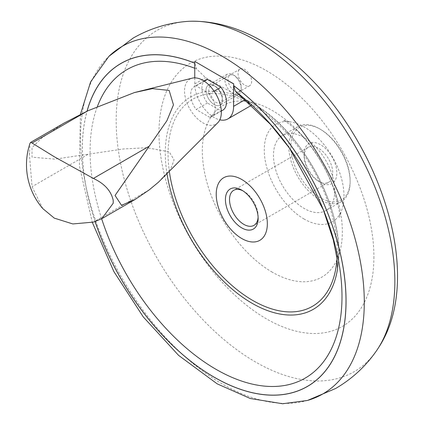 <?xml version="1.0" encoding="UTF-8"?>
<svg xmlns="http://www.w3.org/2000/svg" width="425" height="425" viewBox="0 0 425 425"><rect width="100%" height="100%" fill="white"/><g stroke="black" fill="none" stroke-linecap="round" stroke-linejoin="round"><path stroke-width="0.32" stroke-dasharray="2.12 1.59" d="M376.21 351.183A197.062 113.772 60 0 1 255.515 361.988A197.062 113.772 60 0 1 120.918 165.001A197.062 113.772 60 0 1 185.879 21.521M373.91 256.822A151.975 87.747 60 0 1 266.448 318.867A151.975 87.747 60 0 1 158.982 132.738A151.975 87.747 60 0 1 266.448 70.688A151.975 87.747 60 0 1 373.91 256.822M194.762 63.128L194.863 61.423M222.36 99.838A11.565 6.678 60 0 1 214.184 104.561A11.565 6.678 60 0 1 206.008 90.397A11.565 6.678 60 0 1 214.184 85.675A11.565 6.678 60 0 1 222.36 99.838A11.565 6.678 60 0 1 219.964 105.134A11.565 6.678 60 0 1 211.055 102.037A11.565 6.678 60 0 1 206.008 90.397A11.565 6.678 60 0 1 208.404 85.101A11.565 6.678 60 0 1 217.313 88.198A11.565 6.678 60 0 1 222.36 99.838L222.36 98.244A9.61 5.546 60 0 1 220.373 102.643A9.61 5.546 60 0 1 212.968 100.066A9.61 5.546 60 0 1 208.771 90.397A9.61 5.546 60 0 1 210.763 85.999A9.61 5.546 60 0 1 215.565 86.472A9.61 5.546 60 0 1 222.36 98.244M194.762 77.855L194.762 83.906A27.466 15.858 -120 0 0 219.81 119.829M247.663 102.76L251.701 105.172L244.837 99.848L205.578 77.658L196.616 68.967L194.762 63.182M251.643 81.334A9.61 5.546 60 0 1 249.656 85.733A9.61 5.546 60 0 1 242.25 83.162A9.61 5.546 60 0 1 238.053 73.488A9.61 5.546 60 0 1 240.045 69.089A9.61 5.546 60 0 1 247.451 71.666A9.61 5.546 60 0 1 251.643 81.334M242.84 190.782A20.241 11.682 60 0 1 243.828 191.314A20.241 11.682 60 0 1 258.14 216.102A20.241 11.682 60 0 1 258.102 217.223M258.14 216.102L258.14 218.461M304.135 156.496A20.241 11.682 60 0 1 308.327 147.231A20.241 11.682 60 0 1 323.924 152.655A20.241 11.682 60 0 1 332.759 173.018A20.241 11.682 60 0 1 328.567 182.282A20.241 11.682 60 0 1 318.447 181.284A20.241 11.682 60 0 1 304.135 156.496L304.135 154.137A23.131 13.356 -120 0 0 320.493 182.463A23.131 13.356 -120 0 0 336.844 173.018A23.131 13.356 -120 0 0 320.493 144.691A23.131 13.356 -120 0 0 304.135 154.137M272.34 272.218A99.004 57.162 60 0 1 202.332 150.96A99.004 57.162 60 0 1 272.34 110.537A99.004 57.162 60 0 1 296.151 129.11A99.004 57.162 60 0 1 338.172 201.891A99.004 57.162 60 0 1 342.348 231.795A99.004 57.162 60 0 1 272.34 272.218M304.135 219.05A56.376 32.55 60 0 1 264.95 158.87A56.376 32.55 60 0 1 289.712 121.778A56.376 32.55 60 0 1 304.135 126.985A56.376 32.55 60 0 1 344 196.037A56.376 32.55 60 0 1 341.296 211.135A56.376 32.55 60 0 1 304.135 219.05M334.799 190.724A43.366 25.038 60 0 1 325.821 210.577A43.366 25.038 60 0 1 292.4 198.958A43.366 25.038 60 0 1 273.472 155.316A43.366 25.038 60 0 1 282.45 135.463A43.366 25.038 60 0 1 315.871 147.082A43.366 25.038 60 0 1 334.799 190.724M350.136 181.873A43.366 25.038 60 0 1 341.153 201.726A43.366 25.038 60 0 1 307.732 190.108A43.366 25.038 60 0 1 288.803 146.46A43.366 25.038 60 0 1 297.787 126.608A43.366 25.038 60 0 1 319.467 128.759A43.366 25.038 60 0 1 350.136 181.873L350.136 180.689A41.921 24.204 60 0 1 320.493 197.806A41.921 24.204 60 0 1 290.849 146.46A41.921 24.204 60 0 1 320.493 129.349A41.921 24.204 60 0 1 350.136 180.689M241.235 88.942A11.565 6.678 60 0 1 238.839 94.233A11.565 6.678 60 0 1 229.93 91.136A11.565 6.678 60 0 1 224.883 79.496A11.565 6.678 60 0 1 227.279 74.205A11.565 6.678 60 0 1 233.059 74.779A11.565 6.678 60 0 1 241.235 88.942L241.235 87.13A9.345 5.397 60 0 1 234.627 90.945A9.345 5.397 60 0 1 228.018 79.496A9.345 5.397 60 0 1 234.627 75.682A9.345 5.397 60 0 1 241.235 87.13M222.859 110.139A17.345 10.014 60 0 1 220.963 110.835L207.405 103.004A17.345 10.014 60 0 1 201.917 88.033A17.345 10.014 60 0 1 205.509 80.097M207.405 103.004L196.159 109.496A17.345 10.014 60 0 1 190.671 94.525A17.345 10.014 60 0 1 194.268 86.588A17.345 10.014 60 0 1 196.159 85.892L204.287 81.196M214.115 91.184L209.722 93.723A17.345 10.014 60 0 1 215.204 108.688A17.345 10.014 60 0 1 211.613 116.631A17.345 10.014 60 0 1 209.722 117.327L220.963 110.835M209.722 93.723L196.159 85.892M209.722 117.327L196.159 109.496M218.153 122.342A26.021 15.024 60 0 1 202.938 122.857A26.021 15.024 60 0 1 185.353 97.707A26.021 15.024 60 0 1 192.594 78.067M64.079 123.085L41.953 137.849L32.024 147.56L32.04 157.176L54.878 159.141L123.914 148.915L146.907 147.741L169.15 151.805L174.064 159.885L171.148 167.955L158.498 182.171M42.824 208.622L32.056 186.702L29.453 154.897L30.026 143.262M307.541 400.44A200.669 115.855 60 0 1 222.403 384.057A200.669 115.855 60 0 1 95.487 220.208A200.669 115.855 60 0 1 108.89 56.36M95.104 221.622A186.495 107.674 60 0 1 87.029 111.18M95.136 221.606A186.432 107.637 60 0 1 87.093 111.153M101.66 218.774A178.133 102.845 60 0 1 97.41 106.484M194.762 68.244A178.133 102.845 60 0 1 196.616 68.967M167.089 174.335A122.623 70.794 60 0 1 239.068 96.645A122.623 70.794 60 0 1 252.004 102.993A122.623 70.794 60 0 1 338.714 253.178A122.623 70.794 60 0 1 337.742 267.559A122.623 70.794 60 0 1 337.609 268.462M194.762 83.906L205.578 77.658M169.442 172.146A119.611 69.057 60 0 1 252.657 105.081A119.611 69.057 60 0 1 337.232 251.573A119.611 69.057 60 0 1 336.988 258.883M149.223 189.874L93.388 222.11M87.89 154.466L32.056 186.702M29.453 154.897A59.245 34.202 60 0 1 29.453 151.948M80.431 114.357L79.395 165.952L92.31 222.376M337.593 268.828L337.742 267.559C346.922 214.312 303.445 130.942 252.137 103.057L237.92 96.151M249.656 85.733L220.373 102.643M215.565 86.472L214.184 85.675M240.045 69.089L210.763 85.999M251.701 105.172L251.09 105.527M328.567 182.282L253.948 225.367M318.447 181.284L320.493 182.463M243.828 191.314L241.782 190.134M308.327 147.231L233.708 190.31M289.712 121.778L283.151 120.275L284.654 121.067C286.726 122.129 290.089 124.658 294.748 128.669C306.218 138.252 323.887 161.771 332.812 186.251C338.592 205.827 340.76 216.267 339.32 217.563L341.296 211.135M296.151 129.11C316.375 149.982 330.384 174.239 338.172 201.891M341.153 201.726L325.821 210.577M297.787 126.608L282.45 135.463M320.493 129.349L319.467 128.759M238.839 94.233L219.964 105.134M221.308 111.031L211.613 116.631M203.963 80.989L194.268 86.588M227.279 74.205L208.404 85.101M234.627 75.682L233.059 74.779"/><path stroke-width="0.64" d="M108.89 56.36L133.248 38.027C149.632 28.672 167.174 23.173 185.879 21.521A197.062 113.772 60 0 1 190.251 21.25A197.062 113.772 60 0 1 255.515 40.189A197.062 113.772 60 0 1 394.857 281.536A197.062 113.772 60 0 1 378.627 347.528A197.062 113.772 60 0 1 376.21 351.183C365.426 366.557 351.889 378.999 335.601 388.508L307.541 400.44A200.669 115.855 60 0 0 364.294 302.132A200.669 115.855 60 0 0 222.403 56.36A200.669 115.855 60 0 0 108.89 56.36L90.626 81.876L80.431 114.357M233.607 83.906L215.81 73.631L233.702 83.847L233.607 85.552L233.702 83.847M194.863 61.423L212.558 71.751L194.863 61.423M194.762 61.476L194.762 63.128A186.495 107.674 60 0 0 87.029 111.18M87.093 111.153A186.432 107.637 60 0 1 194.762 63.182L194.762 77.855M219.81 119.829A27.466 15.858 -120 0 0 227.917 118.904A27.466 15.858 -120 0 0 233.607 106.33L233.607 85.606L235.455 91.391L270.257 124.158L289.351 147.974L323.356 209.822L333.258 239.732L336.828 257.656L337.593 268.828M241.782 238.526A36.141 20.867 60 0 1 216.229 194.268A36.141 20.867 60 0 1 241.782 179.509A36.141 20.867 60 0 1 267.336 223.773A36.141 20.867 60 0 1 241.782 238.526M258.14 218.461A23.131 13.356 60 0 1 241.782 227.906A23.131 13.356 60 0 1 225.425 199.575A23.131 13.356 60 0 1 241.782 190.134A23.131 13.356 60 0 1 258.14 218.461M258.102 217.223A20.241 11.682 60 0 1 253.948 225.367A20.241 11.682 60 0 1 238.351 219.943A20.241 11.682 60 0 1 229.516 199.575A20.241 11.682 60 0 1 233.708 190.31A20.241 11.682 60 0 1 242.84 190.782M203.963 80.989L205.509 80.097A17.345 10.014 60 0 1 207.405 79.401L220.963 87.231A17.345 10.014 60 0 1 226.451 102.202A17.345 10.014 60 0 1 222.859 110.139L221.308 111.031M204.287 81.196L207.405 79.401M220.963 87.231L214.115 91.184M134.38 92.581L192.594 78.067A26.021 15.024 60 0 1 202.938 80.362A26.021 15.024 60 0 1 221.34 112.232A26.021 15.024 60 0 1 218.153 122.342L158.498 182.171L149.223 189.874L135.283 199.362L121.529 205.317L115.042 195.458L166.882 120.748L173.464 104.848L169.15 90.429L152.442 88.65L134.385 92.581L87.89 110.776L64.079 123.085L30.573 142.428L32.056 143.012L54.283 156.745L93.388 178.426C104.523 183.637 111.127 190.931 113.199 200.297L113.199 203.246L101.777 218.705L93.388 222.11L72.818 223.948L54.283 218.126L42.824 208.622A67.076 67.076 0 0 1 30.026 143.262L30.573 142.428M212.558 71.751A186.495 107.674 60 0 1 214.184 72.68A186.495 107.674 60 0 1 215.81 73.631M233.607 85.552A186.495 107.674 60 0 1 345.695 312.125A186.495 107.674 60 0 1 214.184 377.225A186.495 107.674 60 0 1 95.104 221.622M233.607 85.606A186.432 107.637 60 0 1 345.647 312.099A186.432 107.637 60 0 1 214.184 377.172A186.432 107.637 60 0 1 95.136 221.606M235.455 91.391A178.133 102.845 60 0 1 341.615 307.636A178.133 102.845 60 0 1 216.033 369.33A178.133 102.845 60 0 1 101.66 218.774M97.41 106.484A178.133 102.845 60 0 1 194.762 68.244M337.609 268.462A122.623 70.794 60 0 1 252.004 303.237A122.623 70.794 60 0 1 167.089 174.335M233.607 106.33L244.423 100.088M336.988 258.883A119.611 69.057 60 0 1 252.657 300.401A119.611 69.057 60 0 1 169.442 172.146M113.199 200.297A59.245 34.202 60 0 1 113.199 203.246M87.89 110.776L32.056 143.012M149.223 146.189L93.388 178.426M190.251 21.25C214.641 20.798 238.823 27.582 262.793 41.607C362.238 96.762 433.107 264.833 378.627 347.528M92.31 222.376L113.858 271.554L143.321 316.986L178.569 355.348L217.18 383.844L250.245 398.496L282.63 403.75L307.541 400.44M251.09 105.527L227.917 118.904M101.777 218.705L135.283 199.362"/></g></svg>
